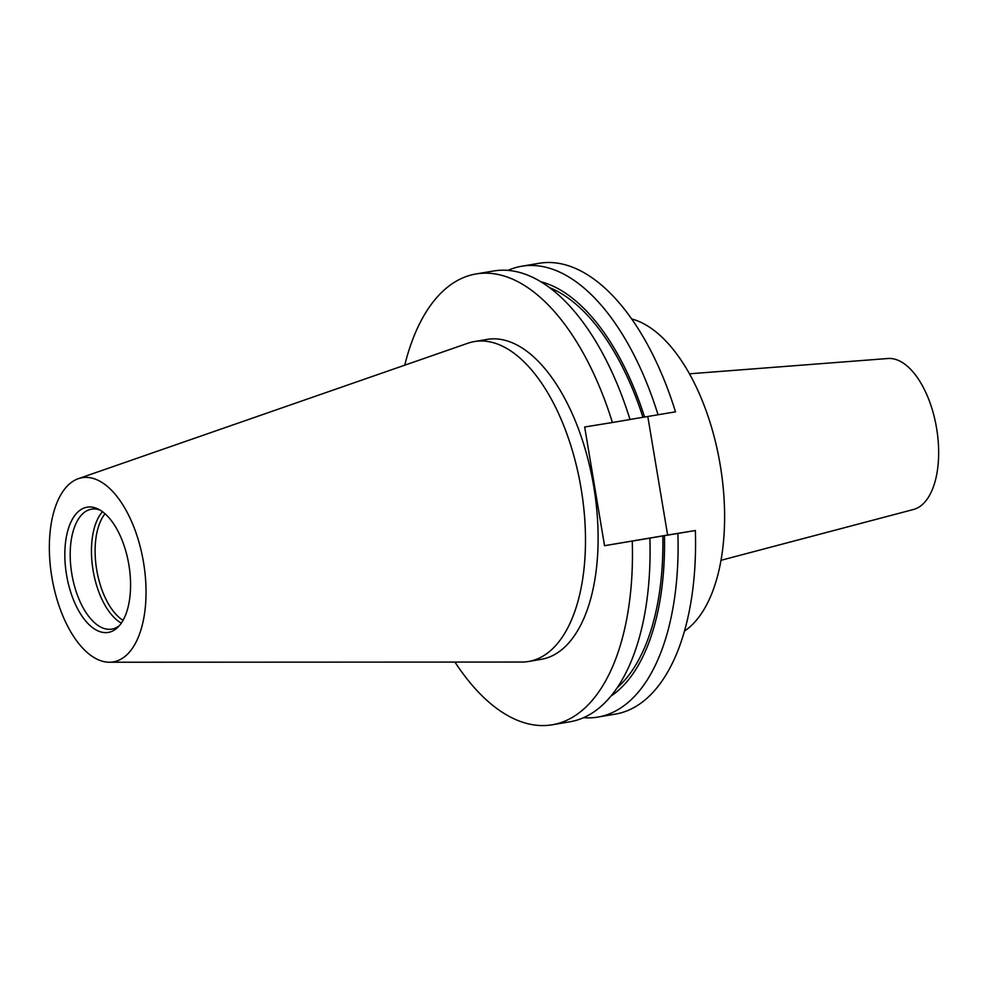 <?xml version="1.0" encoding="UTF-8"?>
<svg xmlns="http://www.w3.org/2000/svg" width="988" height="988" viewBox="0 0 988 988"><rect width="100%" height="100%" fill="white"/><g stroke="black" fill="none" stroke-linecap="round" stroke-linejoin="round"><path stroke-width="1.48" d="M631.665 318.951A162.242 80.633 80.4 0 1 720.227 465.089A162.242 80.633 80.4 0 1 684.462 631.11M689.463 373.81L887.916 358.508A76.644 38.087 80.4 0 1 936.587 428.199A76.644 38.087 80.4 0 1 913.455 509.499L721.005 560.295M123.055 620.328A58.996 29.319 80.4 0 1 96.701 569.767A58.996 29.319 80.4 0 1 105.037 513.76M121.326 623.119A60.824 30.233 80.4 0 1 93.094 570.372A60.824 30.233 80.4 0 1 102.48 511.698M119.523 625.49A60.824 30.233 80.4 0 1 111.817 629.109A60.824 30.233 80.4 0 1 71.828 573.966A60.824 30.233 80.4 0 1 91.526 509.166A60.824 30.233 80.4 0 1 99.998 510.043M66.542 574.855A63.504 31.567 80.4 0 1 97.997 508.968A63.504 31.567 80.4 0 1 128.86 564.766A63.504 31.567 80.4 0 1 117.98 627.158A63.504 31.567 80.4 0 1 66.542 574.855M143.519 562.382A93.415 46.424 80.4 0 1 109.396 662.232A93.415 46.424 80.4 0 1 51.87 577.227A93.415 46.424 80.4 0 1 78.348 478.674A93.415 46.424 80.4 0 1 143.519 562.382M78.348 478.674L467.917 343.219A162.242 80.633 80.4 0 1 474.462 341.539A162.242 80.633 80.4 0 1 581.117 488.628A162.242 80.633 80.4 0 1 528.58 661.478A162.242 80.633 80.4 0 1 521.849 662.046L109.396 662.232M474.462 341.539L487.084 339.403A162.242 80.633 80.4 0 1 593.739 486.491A162.242 80.633 80.4 0 1 541.202 659.342L528.58 661.478M507.943 270.391A228.611 113.608 80.4 0 1 521.652 266.241L539.115 263.29A228.611 113.608 80.4 0 1 675.508 411.835L629.998 419.468M404.734 365.19A228.611 113.608 80.4 0 1 476.018 273.96A228.611 113.608 80.4 0 1 612.412 422.506L584.674 427.001L604.533 545.697L695.367 530.531L667.629 535.027L647.795 416.479M695.367 530.531A228.611 113.608 80.4 0 1 615.363 714.114L597.901 717.066A228.611 113.608 80.4 0 1 583.587 717.671M521.652 266.241A228.611 113.608 80.4 0 1 658.045 414.787M677.904 533.483A228.611 113.608 80.4 0 1 597.901 717.066M540.831 281.753A215.186 106.939 80.4 0 1 644.571 417.022M664.43 535.718A215.186 106.939 80.4 0 1 610.917 696.12M549.6 287.669A212.037 105.37 80.4 0 1 642.953 417.282M662.825 535.978A212.037 105.37 80.4 0 1 617.253 687.648M476.018 273.96L493.617 270.984A228.611 113.608 80.4 0 1 630.011 419.53L612.412 422.506M649.882 538.225A228.611 113.608 80.4 0 1 569.866 721.808L552.267 724.784A228.611 113.608 80.4 0 1 454.949 662.071M632.271 541.202A228.611 113.608 80.4 0 1 552.267 724.784M667.629 535.027L604.533 545.697"/></g></svg>
